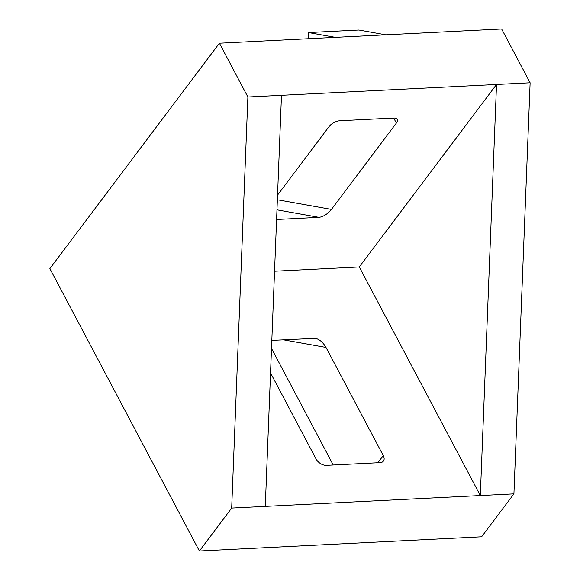 <?xml version="1.0" encoding="UTF-8"?>
<svg xmlns="http://www.w3.org/2000/svg" width="580" height="580" viewBox="0 0 580 580"><rect width="100%" height="100%" fill="white"/><g stroke="black" fill="none" stroke-linecap="round" stroke-linejoin="round"><path stroke-width="0.87" d="M283.352 339.8L326.004 347.42L383.264 455.568A8.613 5.387 36.9 0 1 383.423 461.086A8.613 5.387 36.9 0 1 380.103 462.63L326.344 465.334A8.613 5.387 36.9 0 1 316.064 458.954L270.541 372.969M333.232 464.993L271.505 348.421M326.004 347.42C323.096 342.432 319.594 339.401 315.505 338.336L271.824 340.38M276.972 209.837L319.007 217.34C323.43 216.681 327.57 214.035 331.441 209.416L277.363 199.759M393.704 118.052L396.365 123.083L331.441 209.416M396.365 123.083A8.613 4.031 152.1 0 0 397.257 119.393A8.613 4.031 152.1 0 0 393.682 118.052L339.923 120.756A8.613 4.031 152.1 0 0 329.164 126.462L277.552 195.097M530.127 82.788L247.885 96.99L219.407 43.203L335.327 37.366L308.466 32.574L358.868 30.037L385.722 34.836L501.642 29L530.127 82.788L513.923 493.863L481.632 536.797L199.389 551L231.681 508.065L480.327 495.552L359.288 266.952L496.524 84.477L480.327 495.552L513.923 493.863M308.466 32.574L308.226 38.73M335.327 37.366L385.722 34.836M219.407 43.203L49.873 268.613L199.389 551M319.007 217.34L276.587 219.479M274.55 271.215L359.288 266.952M247.885 96.99L231.681 508.065M281.481 95.301L265.285 506.376M383.264 455.568L377.87 462.746"/></g></svg>
